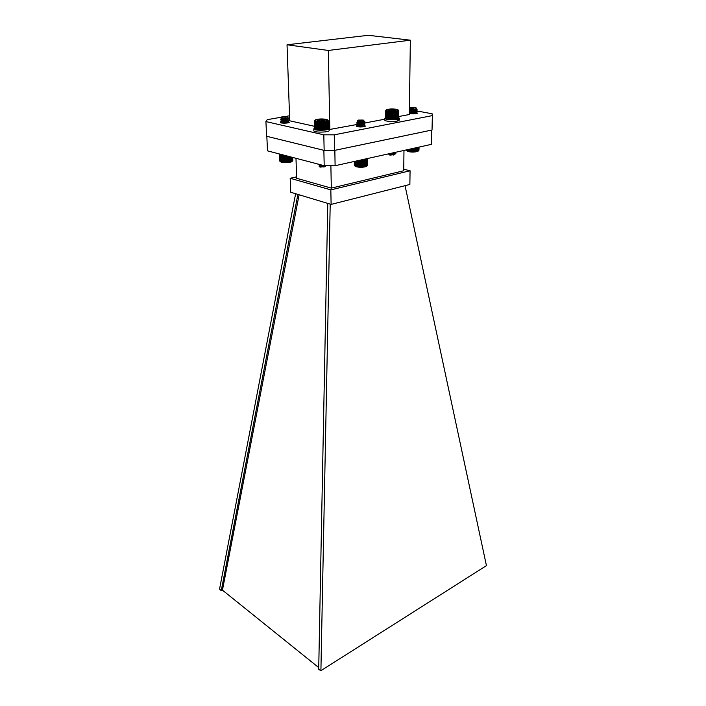 <?xml version="1.0" encoding="UTF-8"?>
<svg xmlns="http://www.w3.org/2000/svg" width="706" height="706" viewBox="0 0 706 706"><rect width="100%" height="100%" fill="white"/><g stroke="black" fill="none" stroke-linecap="round" stroke-linejoin="round"><path stroke-width="1.06" d="M323.816 134.82L334.256 134.828L432.363 115.599L432.028 130.019L334.52 150.404L324.151 150.387L266.594 136.267L265.924 121.582L323.816 134.82L324.151 150.387M288.277 121.706L289.248 122.217C289.513 123.329 280.203 123.55 280.379 122.429M286.592 121.538L288.904 122.535L286.292 120.885L288.092 121.661M415.763 112.448L417.502 113.101C415.684 114.019 412.966 114.125 409.339 113.419M364.87 125.65L365.32 126.039C365.549 127.204 356.053 127.283 356.274 126.118L357.871 125.403M334.256 134.828L334.52 150.404M432.363 115.599L432.125 113.772L415.525 110.701M410.83 109.836L409.392 109.571M289.539 115.784L286.645 116.287M281.906 117.108L267.203 119.667L265.924 121.582M329.181 129.56L357.765 124.362M362.54 123.453L363.166 123.329M363.855 123.197L384.744 119.208M398.749 116.534L409.321 114.513L410.345 40.189L368.355 35.3L287.033 44.778L328.325 50.461L410.345 40.189M287.033 44.778L289.716 120.805L314.461 126.295M329.834 129.701L328.325 50.461M327.769 203.399L318.706 669.367L320.903 670.7L486.434 565.63L405.041 185.678M320.903 670.7L330.205 204.131M295.62 193.726L219.566 589.025L221.243 590.772L297.897 194.406M318.741 667.602L222.443 590.145L299.115 194.777M221.243 590.772L222.443 590.145M403.753 169.219L410.071 170.764L409.868 184.46L331.114 204.405L290.704 192.244L290.201 178.274L296.599 176.835M410.071 170.764L330.84 189.879L290.201 178.274M295.982 158.303L296.652 178.291L331.308 188.123L403.735 170.746L403.973 150.431M331.114 204.405L330.84 189.879M330.885 165.698L331.308 188.123M324.204 165.689L267.495 150.846L266.833 136.329L323.869 150.325L324.204 165.689L335.103 165.716L431.428 144.342L431.754 130.081L334.847 150.343L335.103 165.716M314.514 128.174L313.791 128.854L313.835 130.707C313.49 132.728 329.64 132.463 329.199 130.451L329.164 128.607L328.414 127.945M313.791 128.854C313.446 130.866 329.605 130.601 329.164 128.607M398.634 110.454L398.519 111.098L397.169 111.557L392.218 111.998L386.782 111.504L385.635 111.036L385.829 110.498L385.494 118.008M385.52 110.904L385.494 118.096L386.005 118.608M387.215 119.058L387.665 119.155L387.215 119.058M387.665 119.155L388.159 119.235L387.665 119.155L387.7 111.266M388.159 119.235L388.697 119.305L388.159 119.235L388.203 111.345M388.697 119.305L389.28 119.367L388.697 119.305L388.741 111.416M389.28 119.367L389.888 119.42L389.28 119.367L389.324 111.477M389.888 119.42L390.524 119.455L389.888 119.42L389.933 111.522M390.524 119.455L391.177 119.482L390.524 119.455L390.568 111.557M391.177 119.482L391.839 119.49L391.177 119.482L391.221 111.583M391.839 119.49L392.501 119.49L391.839 119.49L391.883 111.592M392.501 119.49L393.163 119.473L392.501 119.49L392.554 111.592M393.163 119.473L393.807 119.446L393.163 119.473L393.216 111.574M393.807 119.446L394.433 119.402L393.807 119.446L393.869 111.548M394.433 119.402L395.042 119.34L394.433 119.402L394.495 111.504M395.042 119.34L395.607 119.279L395.042 119.34L395.104 111.451M395.607 119.279L396.137 119.199L395.607 119.279L395.669 111.38M396.137 119.199L396.622 119.111L396.137 119.199L396.207 111.31M396.622 119.111L397.107 118.767L396.622 119.111L396.693 111.221M397.063 119.014L397.531 118.661L397.063 119.014M397.443 118.908L397.902 118.546L397.443 118.908M397.76 118.793L398.21 118.423L397.76 118.793M398.325 118.449L398.687 110.966M398.616 118.131L398.784 110.842M398.714 117.92L398.802 110.71M391.777 153.14L395.413 152.328M388.45 153.873L395.307 153.846L395.854 153.334L394.707 152.487L393.824 152.858M394.469 154.623L390.003 155.117L389.209 154.667M389.58 154.385L393.78 154.279M395.325 153.837L393.524 155.029L394.689 154.49M394.504 154.129L390.294 153.467M393.524 155.029L394.301 154.711M393.516 153.458L393.074 153.343M389.818 153.573L393.136 153.326M394.477 154.129L390.956 153.317M389.227 153.705C391.601 154.023 393.418 153.679 394.68 152.672M396.322 109.262C392.518 108.777 389.315 108.892 386.711 109.615C382.299 111.619 401.979 111.566 397.593 109.589L396.322 109.262M395.731 109.871L389.491 109.589L388.556 110.268L391.221 110.745L395.519 110.357L395.731 109.871L393.065 109.395L389.491 109.589L388.997 110.454M389.483 110.56L389.491 109.589M393.057 110.745L393.065 109.395M385.635 111.036L385.608 118.229M385.82 111.16L385.794 118.352M386.076 111.283L386.041 118.484M386.394 111.398L386.367 118.599M386.782 111.504L386.747 118.714M387.223 111.601L387.188 118.811M387.726 111.698L387.691 118.908M388.274 111.777L388.238 118.987M388.865 111.839L388.821 119.067M389.491 111.901L389.447 119.12M390.144 111.945L390.1 119.164M390.824 111.972L390.78 119.199M391.521 111.989L391.477 119.217M392.218 111.998L392.174 119.226M392.924 111.98L392.871 119.208M393.613 111.963L393.56 119.19M394.292 111.919L394.23 119.146M394.936 111.875L394.883 119.093M395.563 111.813L395.501 119.032M396.145 111.733L396.084 118.952M396.684 111.645L396.622 118.864M397.169 111.557L397.107 118.767M397.602 111.451L397.531 118.661M397.972 111.336L397.902 118.546M398.281 111.221L398.21 118.423M398.519 111.098L398.449 118.299M362.963 159.53L362.981 166.713L364.958 166.704L367.57 165.513L367.544 158.515L363.961 159.309M364.517 121.344L364.931 121.847C365.152 123.197 356.415 123.603 356.609 122.853L356.609 123.091C356.406 122.35 365.117 122.579 364.94 123.974L363.06 124.988L356.627 124.988C356.406 124.238 365.126 124.468 364.949 125.871L363.44 126.798M363.696 121.132L363.705 121.132C361.754 122.209 359.795 122.544 357.827 122.138L363.105 122.773L360.642 121.988M363.246 122.8L364.94 123.744C365.161 125.103 356.424 125.509 356.618 124.75L363.096 124.653L364.949 125.633C364.675 126.321 363.237 126.771 360.607 126.992M363.722 124.936C361.781 126.012 359.822 126.348 357.854 125.924L363.087 126.542L362.31 126.021L363.705 126.701M363.316 126.586L363.837 126.727M363.537 121.22L364.931 122.085L363.069 123.082L356.609 123.091M357.104 126.63L363.29 126.815M358.277 120.567C361.472 121.008 363.122 120.841 363.237 120.055L358.277 120.091L358.277 120.567M363.502 120.329L363.564 120.391C364.305 120.805 363.978 121.176 362.584 121.511L358.004 121.732L357.271 121.15L358.013 120.373M363.714 123.038C361.763 124.115 359.813 124.45 357.845 124.027L358.48 123.859L357.695 124.406M360.713 123.885L363.696 124.812M360.784 125.783L361.649 125.889M363.475 121.247L358.251 121.759M361.551 121.864L363.714 122.8L362.302 123.621L358.092 123.674M361.596 123.762L363.722 124.697L362.293 125.518L358.11 125.571M361.64 125.65L363.678 126.753M367.032 165.981L366.308 166.528C362.805 167.516 359.292 167.543 355.78 166.607L355.03 166.042M354.403 161.427L354.438 165.539L355.03 166.086L358.613 166.96L362.981 166.713M354.315 161.453L354.438 165.478M354.297 161.453L354.35 165.23M367.694 165.23L367.711 158.479M367.57 165.478L367.667 158.488M363.819 166.881L363.784 159.344M363.643 166.651L363.608 159.503M364.243 159.424L364.278 166.572M364.411 166.792L364.375 159.265M364.878 166.484L364.843 159.335M363.202 166.943L363.166 159.485M362.566 166.995L362.522 159.627M362.302 166.757L362.257 159.688M361.904 167.031L361.86 159.777M361.596 166.792L361.56 159.838M361.234 167.048L361.19 159.927M360.89 166.801L360.854 159.997M360.563 167.048L360.519 160.077M360.192 166.792L360.148 160.156M359.901 167.04L359.857 160.218M359.495 166.766L359.451 160.306M359.248 167.004L359.204 160.368M358.816 166.731L358.772 160.465M358.613 166.96L358.569 160.509M358.163 166.669L358.118 160.606M358.013 166.89L357.968 160.641M357.545 166.59L357.501 160.747M357.439 166.81L357.395 160.765M356.962 166.501L356.918 160.871M356.909 166.722L356.865 160.889M356.424 166.395L356.38 160.994M356.424 166.616L356.371 160.994M355.939 166.281L355.895 161.1M355.506 166.148L355.471 161.197M355.144 166.007L355.1 161.277M355.286 166.228L355.78 166.607M354.836 165.857L354.8 161.339M354.606 165.707L354.571 161.392M367.376 165.672L367.349 158.594M367.12 165.831L367.094 158.7M366.785 165.981L366.758 158.841M366.396 166.122L366.37 158.982M365.937 166.254L365.911 159.106M365.461 166.59L365.426 159.097M365.434 166.378L365.408 159.229M364.958 166.704L364.923 159.185M281.862 154.843L281.985 162.177L286.804 162.451L291.631 161.63L292.725 160.791L292.611 157.42M280.053 154.49L280.317 161.498L281.985 162.177M287.598 117.84L288.763 118.582C289.01 119.905 280.45 120.417 280.626 119.702L280.75 119.817M285.409 118.661L288.825 120.444C289.081 121.767 280.52 122.279 280.697 121.564L280.82 121.67M287.236 117.981L288.772 118.82L287.042 119.791L280.635 119.932M286.486 119.685L288.833 120.673L287.086 121.661L280.706 121.794M285.912 117.09L287.033 116.393L282.153 116.508C281.747 117.072 283 117.267 285.912 117.09M280.953 117.814L282.338 117.249L281.879 116.764M287.298 116.64L287.66 116.993C288.427 117.399 288.11 117.778 286.689 118.131L281.694 118.44L280.723 117.937M282.338 117.249L281.818 117.055M287.536 117.911L287.536 117.911C285.648 118.979 283.741 119.34 281.8 118.979L282.144 118.855M284.386 118.802L285.418 118.89M287.607 119.773C285.718 120.85 283.812 121.203 281.87 120.832L282.197 120.708M284.527 120.655L285.524 120.752M285.506 120.514L287.669 121.626C285.789 122.712 283.883 123.065 281.95 122.694L282.25 122.57M284.659 122.509L285.621 122.606M287.43 117.911L282.021 118.643M287.598 119.543L286.265 120.347L282.091 120.497M287.66 121.397L286.327 122.209L282.162 122.359M285.612 122.376L287.536 122.95M292.169 161.295L291.499 161.859C288.066 162.892 284.597 162.98 281.094 162.133L280.388 161.63M292.805 160.491L292.708 157.447M292.725 160.73L292.699 157.438M279.461 154.279L279.735 161.047L280.317 161.498M279.408 154.261L279.726 160.95M292.575 160.95L292.452 157.376M292.355 161.109L292.222 157.314M292.063 161.259L291.931 157.244M291.719 161.409L291.569 157.147M291.304 161.542L291.146 157.032M290.369 162.009L290.184 156.785M290.316 161.789L290.131 156.767M289.857 162.115L289.663 156.644M289.751 161.895L289.557 156.617M289.301 162.212L289.098 156.503M289.142 161.992L288.939 156.458M288.71 162.292L288.498 156.344M288.507 162.071L288.295 156.291M288.092 162.362L287.871 156.176M287.845 162.133L287.624 156.114M287.457 162.406L287.218 156.008M287.165 162.177L286.936 155.938M286.804 162.451L286.557 155.832M286.477 162.212L286.239 155.752M286.151 162.468L285.895 155.664M285.789 162.221L285.533 155.567M285.489 162.477L285.233 155.488M285.1 162.221L284.836 155.382M284.845 162.459L284.571 155.32M284.421 162.203L284.156 155.205M284.218 162.433L283.936 155.152M283.768 162.168L283.503 155.143M283.609 162.389L283.318 154.985M283.141 162.106L282.868 155.099M283.027 162.336L282.735 154.932M282.55 162.045L282.276 155.029M282.479 162.265L282.197 154.879M282.003 161.956L281.729 154.949M281.5 161.859L281.217 154.852M281.05 161.745L280.767 154.746M280.653 161.63L280.37 154.623M280.053 161.356L279.779 154.402M279.858 161.206L279.585 154.332M328.087 120.47L327.981 121.176L326.578 121.697L321.415 122.253L315.706 121.785L315.776 121.335L314.497 121.291L314.682 120.717L314.558 128.545M314.373 121.15L314.682 128.766M314.497 121.291L315.114 129.18M316.394 129.657L316.862 129.754L316.394 129.657M316.862 129.754L317.382 129.842L316.862 129.754L316.667 121.529M317.382 129.842L317.956 129.913L317.382 129.842L317.188 121.617M317.956 129.913L318.556 129.975L317.956 129.913L317.753 121.688M318.556 129.975L319.2 130.019L318.556 129.975L318.362 121.741M319.2 130.019L319.862 130.054L319.2 130.019L319.006 121.785M319.862 130.054L320.542 130.072L319.862 130.054L319.668 121.811M320.542 130.072L321.239 130.072L320.542 130.072L320.356 121.829M321.239 130.072L321.936 130.054L321.239 130.072L321.053 121.829M321.936 130.054L322.624 130.028L321.936 130.054L321.751 121.82M322.624 130.028L323.304 129.983L322.624 130.028L322.439 121.794M323.304 129.983L323.957 129.93L323.304 129.983L323.119 121.75M323.957 129.93L324.584 129.86L323.957 129.93L323.78 121.697M324.584 129.86L325.184 129.78L324.584 129.86L324.416 121.626M325.184 129.78L325.731 129.683L325.184 129.78L325.007 121.547M325.731 129.683L326.243 129.577L325.731 129.683L325.563 121.458M326.243 129.577L326.728 129.216L326.243 129.577L326.075 121.361M326.693 129.463L327.178 129.092L326.693 129.463M327.09 129.348L327.566 128.96L327.09 129.348M327.425 129.216L327.884 128.827L327.425 129.216M327.69 129.083L328.131 128.677L327.69 129.083M327.981 128.854L328.149 121.035M328.299 128.501L328.255 120.894M328.396 128.271L328.272 120.752M318.697 164.242L318.097 164.604L319.615 165.08L321.91 165.089M318.318 164.145L321.142 164.886M325.069 166.537L320.206 167.119L319.571 166.678M319.88 166.395L324.442 166.201M325.987 165.707L323.833 167.057L325.316 166.387M323.48 165.495L320.303 165.23L319.103 166.228L325.872 165.76L325.21 166.457M323.833 167.057L324.866 166.642M321.406 164.957L319.73 165.089M319.659 165.107L322.977 165.363M326.084 119.323C322.148 118.74 318.671 118.873 315.644 119.729C310.808 122.023 331.846 121.679 326.904 119.552L326.084 119.323M325.122 119.985L318.794 119.632L317.444 120.364L319.942 120.911L324.786 120.461L325.122 119.985L322.624 119.446L318.794 119.632L317.815 120.576M318.821 120.805L318.794 119.632M322.651 120.867L322.624 119.446M314.329 121.008L314.876 120.311M314.691 121.423L314.885 128.933M314.964 121.556L315.15 129.066M315.3 121.67L315.485 129.189M315.706 121.785L315.891 129.304M316.173 121.891L316.359 129.41M316.694 121.979L316.879 129.507M317.276 122.059L317.453 129.595M317.894 122.129L318.071 129.657M318.547 122.182L318.733 129.719M319.244 122.226L319.412 129.754M319.95 122.244L320.127 129.78M320.683 122.253L320.851 129.789M321.415 122.253L321.583 129.789M322.148 122.226L322.315 129.763M322.871 122.191L323.03 129.727M323.577 122.147L323.736 129.675M324.257 122.076L324.416 129.613M324.901 121.997L325.06 129.533M325.51 121.909L325.669 129.436M326.075 121.811L326.225 129.33M326.578 121.697L326.728 129.216M327.028 121.573L327.178 129.092M327.416 121.45L327.566 128.96M327.734 121.317L327.884 128.827M327.981 121.176L328.131 128.677M416.072 109.086L417.22 109.845C414.872 111.045 412.26 111.354 409.374 110.78M409.374 110.674L410.998 109.951M415.419 110.736L417.193 111.636C414.846 112.845 412.233 113.154 409.348 112.581M409.348 112.466L410.671 111.548M415.419 112.528L417.158 113.428M415.913 107.674L416.416 108.194L415.49 109.236L409.401 109.209M409.401 109.103L410.098 109.404M417.193 109.951L415.657 110.904L409.374 111.01M414.81 110.842L416.002 111.107M417.167 111.751L415.613 112.713L409.348 112.801M414.828 112.642L415.975 112.889M409.401 108.892L413.292 108.327L410.415 107.894M415.878 107.718L410.76 107.55C411.889 108.212 413.592 108.265 415.878 107.718M413.292 108.327L410.971 108.15M416.072 109.165C414.193 110.127 412.339 110.427 410.513 110.057L410.918 109.942M412.736 109.942L413.84 110.057M415.825 110.639L416.046 110.957C414.166 111.927 412.313 112.228 410.486 111.848L410.866 111.742M412.781 111.742L413.848 111.857M415.799 112.439L416.01 112.757C414.14 113.728 412.286 114.019 410.46 113.64L410.821 113.534M412.825 113.534L413.857 113.648M411.324 108.168L410.53 108.256M416.019 109.103L410.698 109.757M413.84 109.836L414.493 109.951M416.01 110.595L414.837 111.433L410.989 111.751L410.177 111.221M413.848 111.627L414.484 111.742M415.984 112.395L414.801 113.234L410.645 113.339M413.857 113.428L414.475 113.534M418.331 150.952L417.714 151.419C414.325 152.311 410.945 152.302 407.583 151.375L406.824 150.713L411.616 151.825L417.987 151.146L418.852 150.519L418.905 147.113M418.958 150.272L419.055 147.086M418.852 150.484L419.02 147.095M406.453 149.884L407 150.934M418.667 150.66L418.729 147.157M418.42 150.793L418.49 147.21M418.111 150.925L418.181 147.28M417.749 151.049L417.811 147.36M417.317 151.163L417.387 147.457M416.858 151.481L416.928 147.554M416.84 151.269L416.911 147.563M416.381 151.569L416.452 147.66M416.319 151.358L416.381 147.678M415.869 151.649L415.931 147.775M415.755 151.437L415.816 147.801M415.313 151.719L415.375 147.898M415.154 151.499L415.216 147.933M414.731 151.772L414.793 148.031M414.528 151.543L414.59 148.075M414.131 151.816L414.184 148.163M413.884 151.578L413.937 148.216M413.504 151.834L413.566 148.304M413.222 151.596L413.275 148.366M412.878 151.852L412.931 148.445M412.56 151.605L412.604 148.516M412.242 151.843L412.295 148.587M411.898 151.587L411.933 148.666M411.616 151.825L411.66 148.728M411.236 151.561L411.28 148.807M410.998 151.79L411.042 148.86M410.601 151.516L410.636 148.948M410.398 151.746L410.442 148.992M409.983 151.463L410.01 149.09M409.824 151.684L409.859 149.125M409.392 151.393L409.418 149.222M409.286 151.605L409.321 149.248M408.845 151.305L408.871 149.345M408.783 151.516L408.809 149.354M408.333 151.208L408.359 149.46M408.324 151.419L408.35 149.46M407.874 151.102L407.891 149.557M407.468 150.978L407.486 149.654M407.115 150.855L407.133 149.734M406.824 150.713L406.841 149.796M406.603 150.572L406.612 149.849M397.725 118.811L398.652 118.899L398.634 120.673L399.428 120.029L399.437 118.255L398.74 117.646M385.45 117.681L384.744 118.29L384.744 120.064C384.399 121.361 393.877 121.997 397.805 120.929L397.822 119.146L397.01 119.023M398.652 118.899L399.437 118.255M384.744 118.29C384.408 119.579 393.895 120.205 397.822 119.146M397.813 120.594L398.634 120.673M278.755 153.793C279.241 154.393 280.75 154.782 283.274 154.976M394.601 154.552L395.307 153.846M389.518 154.976L388.75 154.208M362.31 124.132L363.096 124.653M363.069 123.082L362.302 123.621M357.704 123.418L358.498 123.947M363.06 124.988L362.293 125.518M357.739 125.315L358.516 125.844M358.004 121.732L358.471 122.05M282.321 118.873L281.606 119.376M282.391 120.735L281.694 121.22M282.453 122.597L281.835 123.029M287.042 119.791L286.265 120.347M281.65 120.223L282.479 120.744M287.086 121.661L286.327 122.209M281.729 122.085L282.559 122.597M286.689 118.131L286.212 118.476M281.694 118.44L282.4 118.882M291.499 161.859L292.037 161.286M319.933 167.031L319.103 166.228M320.268 165.531L319.615 165.08M411.007 108.142L410.23 108.671M414.863 110.26L415.649 110.789M414.828 112.051L415.613 112.572M415.657 110.904L414.837 111.433M415.613 112.713L414.801 113.234M410.168 113.022L410.971 113.551M415.49 109.236L414.881 109.633M410.204 109.421L411.007 109.951"/></g></svg>
